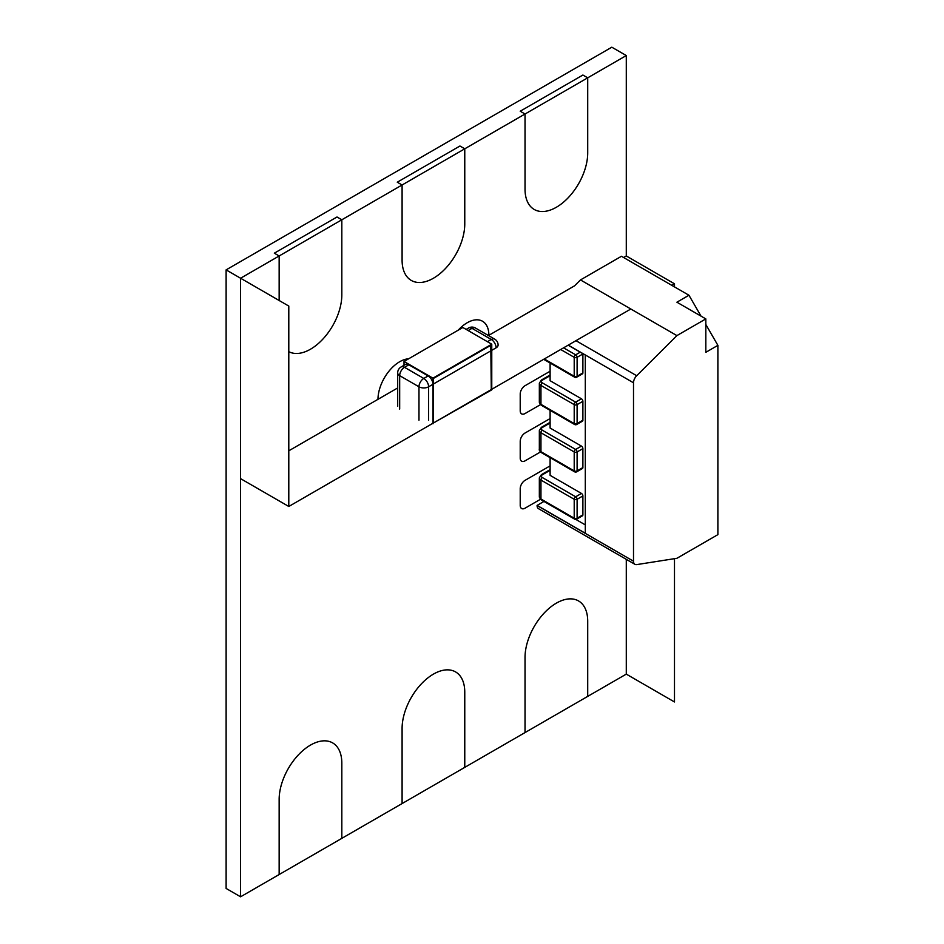 <?xml version="1.0" encoding="UTF-8"?>
<svg xmlns="http://www.w3.org/2000/svg" width="944" height="944" viewBox="0 0 944 944"><rect width="100%" height="100%" fill="white"/><g stroke="black" fill="none" stroke-linecap="round" stroke-linejoin="round"><path stroke-width="1.42" d="M671.809 285.348L674.488 283.802L626.285 255.966L626.285 55.554L279.153 255.966L279.153 300.499L279.153 255.966L240.578 278.232L240.578 896.8L279.153 874.533L279.153 799.379A44.321 25.582 -60 0 1 298.493 754.775A44.321 25.582 -60 0 1 332.642 742.904A44.321 25.582 -60 0 1 341.822 763.189A44.321 25.582 120 0 0 332.642 742.904A44.321 25.582 120 0 0 298.493 754.775A44.321 25.582 120 0 0 279.153 799.379L279.153 874.533L402.097 803.556L402.097 728.39A44.321 25.582 -60 0 1 421.437 683.798A44.321 25.582 -60 0 1 455.586 671.927A44.321 25.582 -60 0 1 464.767 692.212A44.321 25.582 120 0 0 455.586 671.927A44.321 25.582 120 0 0 421.437 683.798A44.321 25.582 120 0 0 402.097 728.39L402.097 803.556L525.029 732.568L525.029 657.413A44.321 25.582 -60 0 1 544.381 612.821A44.321 25.582 -60 0 1 578.53 600.939A44.321 25.582 -60 0 1 587.711 621.235A44.321 25.582 120 0 0 578.53 600.939A44.321 25.582 120 0 0 544.381 612.821A44.321 25.582 120 0 0 525.029 657.413L525.029 732.568L626.285 674.122L626.285 559.344M288.793 351.664A44.321 25.582 120 0 0 322.777 339.215A44.321 25.582 120 0 0 341.822 294.929A44.321 25.582 -60 0 1 322.777 339.215A44.321 25.582 -60 0 1 288.793 351.664A44.321 25.582 120 0 0 322.777 339.215A44.321 25.582 120 0 0 341.822 294.929L341.822 219.775L341.822 294.929L341.822 219.775L337.008 216.99L274.326 253.181L337.008 216.99L274.326 253.181L279.153 255.966L274.326 253.181L279.153 255.966L279.153 300.499M402.097 184.989L402.097 260.143A44.321 25.582 120 0 0 411.265 280.427A44.321 25.582 -60 0 1 402.097 260.143A44.321 25.582 120 0 0 433.426 278.232A44.321 25.582 120 0 0 464.767 223.952A44.321 25.582 -60 0 1 445.426 268.556A44.321 25.582 -60 0 1 411.265 280.427A44.321 25.582 120 0 0 445.426 268.556A44.321 25.582 120 0 0 464.767 223.952L464.767 148.798L464.767 223.952L464.767 148.798L459.952 146.013L397.271 182.204L459.952 146.013L397.271 182.204L402.097 184.989L397.271 182.204L402.097 184.989L402.097 260.143L402.097 184.989L341.822 219.775L337.008 216.99L341.822 219.775M525.029 114L525.029 189.166A44.321 25.582 120 0 0 534.21 209.45A44.321 25.582 -60 0 1 525.029 189.166A44.321 25.582 120 0 0 556.37 207.255A44.321 25.582 120 0 0 587.711 152.975A44.321 25.582 -60 0 1 568.359 197.579A44.321 25.582 -60 0 1 534.21 209.45A44.321 25.582 120 0 0 568.359 197.579A44.321 25.582 120 0 0 587.711 152.975L587.711 77.821L587.711 152.975L587.711 77.821L582.885 75.036L520.215 111.215L582.885 75.036L520.215 111.215L525.029 114L520.215 111.215L525.029 114L525.029 189.166L525.029 114L464.767 148.798L459.952 146.013L464.767 148.798M674.488 558.671L674.488 701.958L626.285 674.122L587.711 696.389L587.711 621.235A44.321 25.582 120 0 0 556.37 603.133A44.321 25.582 120 0 0 525.029 657.413L525.029 732.568L464.767 767.366L464.767 692.212A44.321 25.582 120 0 0 433.426 674.122A44.321 25.582 120 0 0 402.097 728.39L402.097 803.556L341.822 838.343L341.822 763.189A44.321 25.582 120 0 0 310.493 745.099A44.321 25.582 120 0 0 279.153 799.379L279.153 874.533L240.578 896.8L226.112 888.446L226.112 269.878L226.112 888.446L240.578 896.8L240.578 278.232L226.112 269.878L611.818 47.2L226.112 269.878L288.793 306.068L288.793 506.48L630.828 309.007M488.874 335.297A30.68 17.712 120 0 0 467.174 322.765A30.68 17.712 120 0 1 482.526 321.255A30.68 17.712 120 0 1 488.874 335.297A30.68 17.712 120 0 0 482.526 321.255A30.68 17.712 120 0 0 467.174 322.765A30.68 17.712 120 0 0 458.241 330.164A30.68 17.712 120 0 1 467.174 322.765A30.68 17.712 120 0 0 458.241 330.164M550.104 418.558L525.029 433.036A6.82 3.941 120 0 0 520.215 441.379A6.82 3.941 -60 0 1 525.029 433.036L550.104 418.558L525.029 433.036A6.82 3.941 120 0 0 520.215 441.379L520.215 458.088A6.82 3.941 120 0 0 525.029 460.861L540.475 451.952L525.029 460.861A6.82 3.941 -60 0 1 521.619 461.203A6.82 3.941 -60 0 1 520.215 458.088A6.82 3.941 120 0 0 521.619 461.203A6.82 3.941 120 0 0 525.029 460.861L540.475 451.952M550.104 371.24L525.029 385.707A6.82 3.941 120 0 0 520.215 394.061A6.82 3.941 -60 0 1 525.029 385.707L550.104 371.24L525.029 385.707A6.82 3.941 120 0 0 520.215 394.061L520.215 410.758A6.82 3.941 120 0 0 521.619 413.885A6.82 3.941 -60 0 1 520.215 410.758A6.82 3.941 120 0 0 525.029 413.543A6.82 3.941 -60 0 1 521.619 413.885A6.82 3.941 120 0 0 525.029 413.543L540.475 404.634M550.104 465.876L525.029 480.354A6.82 3.941 120 0 0 520.215 488.697A6.82 3.941 -60 0 1 525.029 480.354L550.104 465.876L525.029 480.354A6.82 3.941 120 0 0 520.215 488.697L520.215 505.406A6.82 3.941 120 0 0 521.619 508.521A6.82 3.941 -60 0 1 520.215 505.406A6.82 3.941 120 0 0 525.029 508.191A6.82 3.941 -60 0 1 521.619 508.521A6.82 3.941 120 0 0 525.029 508.191L540.475 499.27M408.622 358.803A30.68 17.712 120 0 0 399.678 361.741A30.68 17.712 120 0 1 408.622 358.803A30.68 17.712 120 0 0 399.678 361.741A30.68 17.712 120 0 0 377.989 399.312A30.68 17.712 120 0 1 399.678 361.741A30.68 17.712 120 0 0 377.989 399.312M623.606 257.511L626.285 255.966L626.285 55.554L611.818 47.2L626.285 55.554L587.711 77.821L582.885 75.036L587.711 77.821M674.488 283.802L674.488 286.893M717.888 534.634L717.888 345.351L705.829 324.476L717.888 345.351L717.888 534.634L676.907 558.293L636.681 564.606A6.82 3.941 120 0 1 634.923 564.323A6.82 3.941 120 0 1 633.507 561.208L633.507 382.792A6.82 3.941 120 0 1 636.681 375.724L676.907 335.604L580.477 279.931L574.589 285.808L488.461 335.533M397.684 387.949L288.793 450.807M279.153 255.966L240.578 278.232L240.578 478.643L288.793 506.48M464.767 767.366L464.767 692.212L464.767 767.366M341.822 838.343L341.822 763.189L341.822 838.343M520.215 441.379L520.215 458.088L520.215 441.379M520.215 488.697L520.215 505.406L520.215 488.697M520.215 394.061L520.215 410.758L520.215 394.061M491.281 384.007L491.281 350.602A6.82 3.941 60 0 0 489.877 345.858M432.954 381.305A6.82 3.941 60 0 1 433.426 384.007L491.281 350.602M433.426 417.413L433.426 384.007M468.141 330.565L472 328.335A6.82 3.941 -60 0 1 475.41 328.005L494.691 339.132A6.82 3.941 120 0 0 491.281 339.474A6.82 3.941 60 0 1 496.107 347.817L491.765 350.33A6.82 3.941 -120 0 0 491.281 347.628M428.611 420.198L428.611 386.792A6.82 3.941 -120 0 0 423.785 378.438A6.82 3.941 120 0 0 418.971 386.792A6.82 3.941 0 0 0 428.611 386.792L432.954 384.291A6.82 3.941 -120 0 0 428.128 375.936L408.846 364.797A6.82 3.941 -120 0 0 405.436 364.467L401.094 366.968A6.82 6.82 0 0 0 397.684 372.868A6.82 3.941 0 0 0 399.678 375.653A6.82 3.941 -60 0 1 404.504 367.31A6.82 3.941 -120 0 0 401.094 366.968M491.281 345.044L433.426 378.438L433.426 422.983L491.281 389.577L490.797 344.761M433.426 378.438L404.02 361.458L404.02 365.281M432.954 423.809L432.954 378.166L491.765 344.206L491.765 389.848L432.47 423.537M491.765 344.206L462.843 327.497L404.02 361.458M568.158 345.197L585.304 355.086L585.304 533.242L537.089 505.406L543.956 501.429M537.089 505.406L537.089 505.536A6.82 3.941 -60 0 0 538.493 508.663L634.923 564.323M580.477 279.931L621.459 256.272L688.955 295.248L676.907 302.198L705.829 318.907L676.907 335.604M550.104 363.015L550.104 380.703L581.445 398.793A2.041 1.18 60 0 1 582.885 401.294L582.885 420.222A2.041 1.18 60 0 1 582.46 421.166L576.678 424.505A2.041 1.18 -120 0 0 577.103 423.561L577.103 404.634L582.885 401.294M550.104 410.345L550.104 428.021L581.445 446.111A2.041 1.18 60 0 1 582.885 448.624L582.885 467.551A2.041 1.18 60 0 1 582.46 468.484L576.678 471.823A2.041 1.18 -120 0 0 577.103 470.891L577.103 451.964L582.885 448.624M550.104 457.663L550.104 475.339L581.445 493.429A2.041 1.18 60 0 1 582.885 495.942L582.885 514.869A2.041 1.18 60 0 1 582.46 515.802L576.678 519.141A2.041 1.18 -120 0 0 577.103 518.209L577.103 499.282L582.885 495.942M585.304 524.888L575.816 519.412M717.888 345.351L705.829 352.313L705.829 318.907M688.955 295.248L701.014 316.122L688.955 295.248L621.459 256.272M550.104 470.336L542.387 474.785A3.41 1.971 0 0 0 542.387 477.57L575.651 496.78A2.041 1.18 60 0 1 577.103 499.282A2.041 1.18 0 0 1 574.212 499.282A2.041 1.18 -60 0 1 575.651 496.78L581.445 493.429M542.387 477.57A2.041 1.18 120 0 0 540.947 480.071L540.947 498.998A2.041 1.18 120 0 0 541.372 499.942L539.343 496.78A5.452 3.151 0 0 0 540.947 498.998L574.212 518.209A2.041 1.18 0 0 0 577.103 518.209L582.885 514.869M550.104 423.006L542.387 427.467A3.41 1.971 0 0 0 542.387 430.252L575.651 449.45A2.041 1.18 60 0 1 577.103 451.964A2.041 1.18 0 0 1 574.212 451.964A2.041 1.18 -60 0 1 575.651 449.45L581.445 446.111M542.387 430.252A2.041 1.18 120 0 0 540.947 432.753L540.947 451.68A2.041 1.18 120 0 0 541.372 452.613C539.602 450.949 538.93 449.887 539.343 449.45A5.452 3.151 0 0 0 540.947 451.68L574.212 470.891A2.041 1.18 0 0 0 577.103 470.891L582.885 467.551M550.104 375.688L542.387 380.149A3.41 1.971 0 0 0 542.387 382.922L575.651 402.132A2.041 1.18 60 0 1 577.103 404.634A2.041 1.18 0 0 1 574.212 404.634A2.041 1.18 -60 0 1 575.651 402.132L581.445 398.793M542.387 382.922A2.041 1.18 120 0 0 540.947 385.435L540.947 404.362A2.041 1.18 120 0 0 541.372 405.295L539.343 402.132A5.452 3.151 0 0 0 540.947 404.362L574.212 423.561A2.041 1.18 0 0 0 577.103 423.561L582.885 420.222M582.873 353.693A2.041 1.18 60 0 1 582.885 353.976L582.885 372.904A2.041 1.18 60 0 1 582.46 373.848L576.678 377.187A2.041 1.18 -120 0 0 577.103 376.243L577.103 357.316L582.885 353.976M563.58 347.84L575.651 354.814A2.041 1.18 60 0 1 577.103 357.316A2.041 1.18 0 0 1 574.212 357.316A2.041 1.18 -60 0 1 575.651 354.814L580.241 352.171M544.287 358.968L574.212 376.243A2.041 1.18 0 0 0 577.103 376.243L582.885 372.904M487.423 341.704L491.281 339.474L472 328.335A6.82 3.941 60 0 0 468.59 328.005L466.147 329.409M496.107 347.817A6.82 3.941 0 0 0 498.102 345.044A6.82 6.82 0 0 0 494.691 339.132M428.128 375.936L423.785 378.438L404.504 367.31L408.846 364.797M418.971 420.198L418.971 386.792L399.678 375.653L399.678 409.059M636.681 375.724L575.97 340.678M568.276 345.126L633.507 382.792M633.507 561.208L537.089 505.536M539.343 496.78L539.343 477.841A5.452 3.151 0 0 0 540.947 480.071L574.212 499.282L574.212 518.209A2.041 1.18 -60 0 0 574.636 519.141A2.041 2.041 0 0 0 576.678 519.141M542.387 474.785A2.041 1.18 -120 0 0 541.372 474.679L539.343 477.841M539.343 449.45L539.343 430.523A5.452 3.151 0 0 0 540.947 432.753L574.212 451.964L574.212 470.891A2.041 1.18 -60 0 0 574.636 471.823A2.041 2.041 0 0 0 576.678 471.823M542.387 427.467A2.041 1.18 -120 0 0 541.372 427.361L539.343 430.523M539.343 402.132L539.343 383.205A5.452 3.151 0 0 0 540.947 385.435L574.212 404.634L574.212 423.561A2.041 1.18 -60 0 0 574.636 424.505A2.041 2.041 0 0 0 576.678 424.505M542.387 380.149A2.041 1.18 -120 0 0 541.372 380.043L539.343 383.205M560.689 349.504L574.212 357.316L574.212 376.243A2.041 1.18 -60 0 0 574.636 377.187A2.041 2.041 0 0 0 576.678 377.187M475.41 328.005A6.82 6.82 0 0 0 468.59 328.005M397.684 372.868L397.684 406.274M541.372 499.942L574.636 519.141M550.104 469.64L541.372 474.679M541.372 452.613L574.636 471.823M550.104 422.322L541.372 427.361M541.372 405.295L574.636 424.505M550.104 374.992L541.372 380.043M543.697 359.322L574.636 377.187"/></g></svg>
